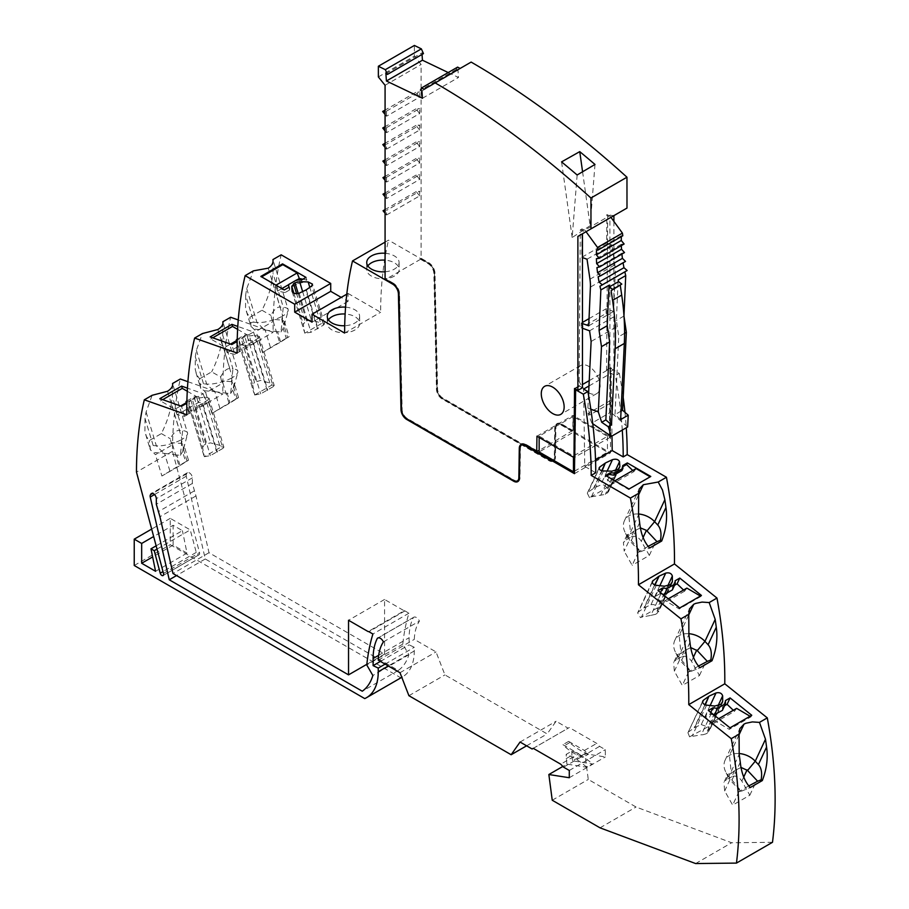 <?xml version="1.0" encoding="UTF-8"?>
<svg xmlns="http://www.w3.org/2000/svg" width="909" height="909" viewBox="0 0 909 909"><rect width="100%" height="100%" fill="white"/><g stroke="black" fill="none" stroke-linecap="round" stroke-linejoin="round"><path stroke-width="0.68" stroke-dasharray="4.54 3.41" d="M577.295 372.951A16.169 9.34 -120 0 0 588.737 392.756A16.169 9.34 -120 0 0 596.815 393.552A16.169 9.34 -120 0 0 600.167 386.155A16.169 9.34 -120 0 0 593.111 369.872A16.169 9.34 -120 0 0 580.646 365.543A16.169 9.34 -120 0 0 577.295 372.951M626.994 208.07L613.905 215.626M613.905 221.444L613.905 369.599L610.553 367.656L610.019 436.774L572.988 415.39L572.75 430.434L561.603 424.003A8.897 5.136 -120 0 0 557.16 423.56A8.897 5.136 -120 0 0 555.319 427.514L554.876 456.897A7.283 4.204 60 0 1 553.365 460.136A7.283 4.204 60 0 1 549.729 459.772L442.74 398.006A7.283 4.204 60 0 1 437.593 389.245L435.002 273.382A8.897 5.136 -120 0 0 428.718 262.678L421.106 258.281L421.106 64.482L414.379 56.119L414.379 45.45M423.469 53.608L421.924 52.87L422.037 54.438M448.205 72.55L458.477 77.47L457.966 70.129L421.935 90.923M457.613 67.118L456.409 69.379L457.966 70.129M424.139 89.23L471.146 62.085M613.905 369.599L609.905 371.906L609.905 217.933L610.928 217.353L609.905 217.933M582.453 387.757L579.101 385.814L580.283 229.886A16.169 9.34 60 0 0 587.191 231.045L614.643 215.206A16.169 9.34 60 0 1 607.723 214.035L606.542 369.974L609.905 371.906M580.283 229.886L581.999 228.898A16.169 9.34 60 0 0 584.862 230.079L609.734 215.717A16.169 9.34 60 0 1 606.871 214.535L607.723 214.035M587.191 231.045L582.453 233.783M588.532 395.131L587.896 408.118L590.1 414.856L612.371 402.005L616.007 327.104L614.439 316.457L606.121 313.435L581.249 327.797L582.453 328.24M582.453 323.536L581.283 323.104L581.249 327.797M581.283 323.104L582.453 322.434M589.032 318.639L606.155 308.753L613.598 311.446L615.279 272.734A40.439 23.35 -120 0 0 614.836 264.837L611.905 244.862L606.655 242.953L606.871 214.535M606.121 313.435L606.155 308.753M574.522 388.461L579.101 385.814M575.09 388.791L582.453 384.53M589.237 380.621L609.973 368.645L609.45 437.104L610.019 436.774M606.542 369.974L610.553 367.656M606.655 242.953L581.783 257.315L581.999 228.898M573.136 416.515L539.151 436.138L573.465 455.943L607.451 436.32L573.136 416.515L573.136 432.354L539.151 451.978M536.958 436.184L572.988 415.39M574.454 473.68L610.473 452.875L610.541 368.974L610.019 437.434L609.45 437.104M610.019 437.434L574.579 457.238M572.75 430.434L539.151 450.489M572.17 431.423L561.035 424.992A8.09 4.67 -120 0 0 556.99 424.594A8.09 4.67 -120 0 0 555.319 428.184L554.876 457.568A8.09 4.67 60 0 1 553.195 461.158A8.09 4.67 60 0 1 549.15 460.761L442.172 398.994A8.09 4.67 60 0 1 436.456 389.268L433.854 273.404A8.09 4.67 -120 0 0 428.139 263.667L420.526 259.281L420.526 258.622L428.139 263.008A8.897 5.136 60 0 1 434.434 273.711L437.024 389.575A7.283 4.204 -120 0 0 442.172 398.335L549.15 460.102A7.283 4.204 -120 0 0 552.797 460.465A7.283 4.204 -120 0 0 554.297 457.227L554.751 427.844A8.897 5.136 60 0 1 556.592 423.889A8.897 5.136 60 0 1 561.035 424.333L572.181 430.764M420.526 258.622L421.106 258.281M385.075 163.859L386.507 165.631L419.674 146.485L419.674 141.611L386.507 160.768L385.075 160.904M386.507 165.631L386.507 160.768M385.075 213.263L386.507 215.024L386.507 210.411L385.075 210.558M386.507 215.024L419.674 195.878L419.674 191.265L386.507 210.411M385.075 114.466L386.507 116.238L419.674 97.093L419.674 91.968L386.507 111.114L385.075 111.25M386.507 116.238L386.507 111.114M385.075 130.93L386.507 132.703L419.674 113.557L419.674 108.512L386.507 127.658L385.075 127.805M386.507 132.703L386.507 127.658M385.075 147.394L386.507 149.167L386.507 144.213L385.075 144.349M386.507 149.167L419.674 130.021L419.674 125.067L386.507 144.213M385.075 196.798L386.507 198.56L419.674 179.414L419.674 174.721L386.507 193.867L385.075 194.003M386.507 198.56L386.507 193.867M385.075 180.334L386.507 182.095L419.674 162.95L419.674 158.166L386.507 177.312L385.075 177.448M386.507 182.095L386.507 177.312M420.526 259.281L385.655 279.415L385.655 278.756L385.075 279.086M385.075 85.287L421.106 64.482M385.075 253.27A16.169 9.34 180 0 1 399.085 262.462A16.169 9.34 180 0 1 394.347 269.121A16.169 9.34 180 0 1 387.439 271.484A16.169 9.34 180 0 1 385.075 271.78M385.075 242.135L388.529 240.135L428.718 263.337A8.09 4.67 60 0 1 434.434 273.075L437.024 388.938A8.09 4.67 -120 0 0 442.74 398.665L549.729 460.431A8.09 4.67 -120 0 0 553.774 460.829A8.09 4.67 -120 0 0 555.444 457.238L555.888 427.855A8.09 4.67 60 0 1 557.569 424.264A8.09 4.67 60 0 1 561.603 424.662L610.473 452.875M517.619 480.747A7.283 4.204 60 0 1 514.267 480.236L407.289 418.47A7.283 4.204 60 0 1 402.142 409.709L399.551 293.857A8.897 5.136 -120 0 0 393.267 283.154L392.688 283.483L393.267 283.813A8.09 4.67 60 0 1 398.983 293.539L401.573 409.402A8.09 4.67 -120 0 0 407.277 419.129M713.917 714.917L709.918 714.224L705.373 716.849L708.35 710.463M709.918 714.224L710.77 712.395M574.465 471.203L607.451 452.171L573.136 432.354M575.147 457.568L575.658 389.12M611.109 368.645L619.324 373.394L615.325 375.701L611.053 373.235L588.975 385.973M610.541 368.974L609.973 368.645M518.016 481.452A8.09 4.67 -120 0 0 518.312 481.304A8.09 4.67 -120 0 0 519.993 477.714L520.437 448.319A8.09 4.67 60 0 1 521.834 444.921M537.299 450.909L526.152 444.478A8.897 5.136 -120 0 0 521.709 444.035A8.897 5.136 -120 0 0 521.425 444.217M393.267 283.154L385.655 278.756M419.674 179.414L416.152 175.062L419.674 174.721M416.152 175.062L385.075 192.992M378.36 76.924L414.379 56.119M367.85 265.928A16.248 9.385 0 0 0 366.668 269.394A16.248 9.385 0 0 0 387.461 278.461A16.248 9.385 0 0 0 399.165 269.394A16.248 9.385 0 0 0 385.075 260.156M419.674 130.021L415.958 125.419L419.674 125.067M385.893 73.663L421.924 52.87M422.458 98.263L458.477 77.47M456.409 69.379L420.39 90.184M607.451 436.32L607.451 452.171M539.151 437.456L539.151 436.138M573.465 455.943L573.465 457.261M582.578 171.778L590.134 225.693L594.986 164.461M577.135 174.994L572.181 237.51L590.134 225.693M572.181 237.51L561.569 161.893M415.958 125.419L385.075 143.247M595.759 472.76L584.76 466.408L583.601 389.075M595.543 460.181L584.76 466.408M610.587 400.437L588.032 413.459L591.827 423.117L610.768 412.175L610.587 400.437L612.371 402.005M611.053 373.235L611.984 436.013M622.279 430.071A404.346 233.443 -120 0 0 615.325 375.701M619.324 373.394A404.346 233.443 60 0 1 623.188 397.46M624.96 412.345A404.346 233.443 60 0 1 626.278 427.764M590.1 414.856L588.032 413.459M650.151 476.816L628.778 489.576L614.37 481.111L612.177 484.133L604.849 477.077L605.599 475.475M587.896 408.118L590.827 409.175M584.862 230.079L586.044 231.715M582.453 257.554L581.783 257.315M627.653 426.969L610.768 412.175M609.734 215.717L610.928 217.353M622.813 235.761L621.415 235.715A121.306 70.038 -120 0 0 621.37 236.59M624.131 243.998L621.301 244.294A121.306 70.038 -120 0 0 621.336 245.612M624.506 252.566L621.836 253.213A121.306 70.038 -120 0 0 621.915 254.054M625.517 261.417L623.017 262.428A121.306 70.038 -120 0 0 623.074 262.815M624.017 316.423L623.972 315.787M659.843 585.691L650.958 604.735L643.89 607.951L638.402 611.984L652.264 582.305M603.474 470.953L591.384 496.848L589.555 497.678L606.689 487.781L607.439 487.588L608.576 490.803L618.87 468.749M621.415 235.715L596.543 250.077M621.301 244.294L596.429 258.656M591.384 496.848L605.349 494.348L608.36 491.928L608.576 490.803M621.836 253.213L596.963 267.576M606.61 476.055L604.849 477.077M623.017 262.428L598.145 276.791M629.039 489.008L628.778 489.576M622.813 466.703L621.983 467.181L621.87 470.601M622.733 465.578L621.983 467.181M620.642 419.572L614.995 414.618L618.768 336.671L616.382 320.423L618.143 279.972M621.052 411.118L614.995 414.618M624.585 333.319L618.768 336.671M623.96 316.048L616.382 320.423M650.503 477.032L650.776 476.464M606.689 487.781C605.36 485.258 603.337 484.349 600.633 485.042L594.1 487.94L588.078 492.292L599.111 468.646M591.827 423.117L592.77 423.753M616.007 327.104L591.123 341.466M589.566 330.819L614.439 316.457M589.555 497.678L587.305 493.223L588.078 492.292M632.766 470.487L633.914 471.589L612.177 484.133M633.914 471.589L636.095 468.567M613.598 311.446L588.725 325.808M611.905 244.862L587.032 259.224M669.035 585.43L655.559 614.314L657.002 613.473L670.478 584.601M638.436 514.005A19.407 14.692 25 0 0 628.835 515.789A19.407 14.692 25 0 0 624.438 520.732A19.407 14.692 25 0 0 624.801 531.742A19.407 14.692 25 0 0 628.301 536.855L638.561 514.88M638.311 495.485L628.835 515.789L630.653 533.833L634.084 530.947L640.493 527.924M655.559 614.314L650.844 615.382L664.456 586.214M647.992 546.468L638.368 552.024L640.652 551.74L628.301 536.855L629.778 540.855L629.267 540.264L624.188 551.161L623.415 542.65L625.585 540.207L628.369 534.253L630.653 533.833M640.652 551.74L649.605 548.013M628.369 534.253L627.074 534.799L627.471 537.503L629.267 540.264M639.845 551.593L629.778 540.855M638.368 552.024L632.164 565.318L624.188 551.161M634.084 530.947L631.301 536.912L625.585 540.207M631.301 536.912C634.868 535.276 638.209 536.73 641.334 541.264L649.321 555.41L632.164 565.318M649.321 555.41L655.525 542.116M656.298 585.294L641.413 617.188L650.844 615.382M650.958 604.735C654.025 604.065 656.082 605.167 657.15 608.019L658.559 611.905L672.058 582.987M671.251 584.033L657.002 613.473M688.761 633.709A19.407 14.692 25 0 0 679.159 635.493A19.407 14.692 25 0 0 674.773 640.425A19.407 14.692 25 0 0 675.126 651.446A19.407 14.692 25 0 0 678.637 656.559L688.886 634.584M688.636 615.177L679.159 635.493L680.977 653.526L677.398 654.491L673.614 662.627L675.785 660.184L678.693 653.946M662.491 594.191L659.923 593.747L660.468 592.566M698.317 666.172L688.692 671.717L690.976 671.433L678.637 656.559L679.591 659.968L677.796 657.207L677.398 654.491M690.976 671.433L699.93 667.717M690.817 647.617L684.409 650.651L680.977 653.526M690.17 671.296L680.114 660.548M688.692 671.717L682.307 685.431L674.364 671.183L673.614 662.627M684.409 650.651L681.5 656.877C685.227 655.344 688.567 656.809 691.51 661.275L699.453 675.523L682.307 685.431M681.5 656.877L675.785 660.184M699.453 675.523L705.85 661.82M657.15 608.019L640.493 617.643L637.629 612.916L638.402 611.984M641.413 617.188L640.493 617.643M700.396 596.043L700.987 596.395L701.43 595.44M700.987 596.395L679.262 608.939L665.138 600.644L662.945 603.667L655.366 596.372L658.048 590.623M679.705 607.985L679.262 608.939M739.074 753.538A19.407 14.692 25 0 0 729.461 755.322A19.407 14.692 25 0 0 725.075 760.265A19.407 14.692 25 0 0 725.427 771.275A19.407 14.692 25 0 0 728.938 776.388L739.187 754.413M738.949 735.006L729.461 755.322L731.291 773.366L727.711 774.332L723.916 782.456L726.086 780.024L728.995 773.775M674.535 585.305L672.501 586.475L672.387 589.896M675.182 580.737L672.501 586.475M748.618 786.001L739.006 791.557L741.278 791.273L728.938 776.388L729.904 779.797L728.109 777.036L727.711 774.332M741.278 791.273L750.232 787.546M683.534 590.021L684.67 591.123L686.863 588.1M741.119 767.457L734.722 770.48L731.291 773.366M740.471 791.125L730.416 780.388M739.006 791.557L732.665 805.124L724.689 790.978L723.916 782.456M734.722 770.48L731.802 776.718C735.529 775.184 738.881 776.627 741.835 781.07L749.823 795.227L732.665 805.124M731.802 776.718L726.086 780.024M749.823 795.227L756.152 781.649M772.491 842.302L731.643 842.757L636.05 807.022L588.271 779.433L584.873 753.72L605.314 756.936L605.314 749.664L599.599 746.357L596.736 743.392L569.284 727.541L568.148 728.2L556.092 721.246L547.173 733.927L444.933 674.898L436.025 651.923L414.299 639.379A59.04 34.087 60 0 1 419.424 621.097A5.261 3.034 -120 0 0 413.754 617.245A5.261 3.034 -120 0 0 413.345 617.586A67.118 38.757 -120 0 0 409.13 637.72L409.13 644.833L414.277 647.288L414.277 650.969A56.608 32.679 60 0 1 402.551 676.875A56.608 32.679 60 0 1 400.767 677.784L170.256 544.707L170.256 518.357L190.254 529.902L196.253 552.399A2.432 1.398 -120 0 0 199.082 554.751A2.432 1.398 -120 0 0 199.241 554.626A2.829 1.636 -120 0 0 199.525 552.615L172.505 451.307A404.346 233.443 60 0 1 180.334 379.008M695.624 863.55L731.643 842.757M600.02 827.826L636.05 807.022M552.24 800.238L588.271 779.433M750.061 716.247L751.027 716.803L729.291 729.348L714.906 720.905L712.713 723.928L734.449 711.383L736.631 708.35M718.667 718.724L714.906 720.905M404.175 610.791A1.613 0.932 -120 0 1 404.925 610.893L408.936 613.211A240.987 139.134 -120 0 0 402.789 644.151L408.88 654.696A68.743 39.689 -120 0 1 398.301 670.422L205.264 558.978L186.265 476.225A3.636 2.102 -120 0 1 186.72 473.748A4.045 2.329 -120 0 1 187.447 472.714A4.045 2.329 -120 0 1 190.572 473.794A4.045 2.329 -120 0 1 192.333 477.873L192.333 483.463L195.98 495.95L209.013 552.717L384.564 654.071L384.564 599.463L404.175 610.791L368.145 631.585M187.902 381.689L222.83 394.006A404.346 233.443 60 0 1 230.636 317.264M238.249 319.945L273.154 332.274A404.346 233.443 60 0 1 281.176 254.827M346.772 294.175L348.056 293.437L348.056 301.345L341.205 297.391M348.056 293.437L380.644 312.253A404.346 233.443 60 0 1 388.529 240.135M569.284 777.729L605.314 756.936M584.873 753.72L572.579 760.822L592.395 763.935L586.68 767.23L566.864 764.117L562.864 766.423M586.68 767.23A60.653 35.019 -120 0 0 566.148 754.39L571.863 751.084A60.653 35.019 60 0 1 592.395 763.935M566.864 764.117L566.148 754.39M566.148 758.651L571.863 755.345L572.579 760.822M571.863 755.345L571.863 751.084M668.274 598.826L665.138 600.644M684.67 591.123L662.945 603.667M569.284 770.457L605.314 749.664M563.569 767.162L581.578 756.754L582.76 757.436M588.487 754.186A60.653 35.019 60 0 1 569.67 742.63L568.659 741.369L584.442 750.482L587.305 753.459L599.599 746.357M587.305 753.459L588.487 754.14L582.76 757.458A60.653 35.019 -120 0 1 563.955 745.937L562.932 744.676L578.726 753.788L560.705 764.185M584.442 750.482L596.736 743.392M533.265 748.334L569.284 727.541M568.659 741.369L562.932 744.676M581.578 756.754L578.726 753.788M659.923 593.747L655.366 596.372M569.67 742.63L563.955 745.937M532.117 749.005L568.148 728.2M520.062 742.039L556.092 721.246M526.595 745.812L547.173 733.927M408.914 695.703L444.933 674.898M712.713 723.928L705.373 716.849M730.007 727.825L729.291 729.348M399.994 672.717L436.025 651.923M751.027 716.803L751.743 715.281M378.269 660.173L414.299 639.379M733.302 710.281L734.449 711.383M383.405 641.89L419.424 621.097M724.541 705.782L722.507 706.963L722.394 710.384M725.484 700.566L722.507 706.963M377.315 638.379L413.345 617.586M380.416 661.411L409.13 644.833M385.109 664.127L414.277 647.288M364.736 698.589L400.767 677.784M134.237 565.5L170.256 544.707M408.936 613.211L372.906 634.016M170.256 518.357L151.678 529.083M348.056 301.345L312.026 322.15M156.143 545.832L182.425 530.663L173.119 525.288L153.655 536.526M157.007 549.104L190.254 529.902M186.72 473.748L152.689 493.394M155.564 571.284L187.015 553.126L182.425 530.663M402.789 644.151L366.77 664.956M408.88 654.696L372.849 675.501M187.015 553.126L173.119 545.105L152.632 556.933M173.119 545.105L173.119 525.288M398.301 670.422L362.271 691.215M205.264 558.978L176.528 575.567M172.505 451.307L136.475 472.101M192.333 483.463L156.314 504.268M172.585 444.728L179.073 466.101L188.493 460.215L185.652 461.795L182.595 451.716L183.868 444.944L181.686 443.478L171.119 442.603L172.585 444.728L155.439 454.636L150.246 449.523C149.428 446.671 150.405 445.342 153.189 445.535L145.02 418.572A404.346 233.443 60 0 1 146.099 411.993L152.121 395.301M145.02 418.572L144.917 431.105L146.406 436.468L149.269 440.581L161.359 433.604C166.813 422.685 170.131 412.606 171.324 403.38L179.493 430.355C176.426 430.196 173.358 432.979 170.313 438.717L171.119 442.603M167.551 391.256L182.13 439.32A19.407 5.931 -16.9 0 0 187.504 434.07A19.407 5.931 -16.9 0 0 187.504 432.923L172.528 383.518L172.403 396.813A404.346 233.443 -120 0 0 171.324 403.38M194.072 491.03L158.041 511.835M187.504 432.923A19.407 5.931 -16.9 0 0 182.652 430.627L179.493 430.355M186.902 400.937L194.06 396.903L198.639 396.404L203.241 393.745L187.447 388.166M190.845 400.13L188.947 402.471L202.593 447.455L204.389 444.808L190.845 400.13L192.276 399.301L205.832 443.978L210.502 442.888L219.66 445.296L221.466 446.785L204.309 456.693L202.593 447.455M204.309 456.693L210.354 455.648L222.91 448.398L208.15 399.733L209.036 398.187L205.014 396.994L192.276 399.301M208.15 399.733L202.718 403.403L217.433 451.898M216.887 452.216L202.173 403.721L202.718 403.403M202.173 403.721L195.605 406.982L210.354 455.648M203.821 455.364L189.004 406.516L195.605 406.982M188.97 406.266L188.947 402.471M186.811 414.811L222.83 394.006M195.98 495.95L159.95 516.744M153.189 445.535L156.348 445.808A19.407 5.931 -16.9 0 0 182.13 439.32L180.312 455.261L176.869 455.011L179.937 465.101L161.916 475.998L155.439 454.636M150.462 450.171L149.269 440.581M161.359 433.604L170.313 438.717M182.595 451.716L180.312 455.261M169.903 471.067L164.54 453.386L153.962 452.5M164.54 453.386L176.869 455.011M179.073 466.101L161.916 475.998M185.652 461.795L179.937 465.101M222.898 382.984L229.113 403.494L238.544 397.608L235.692 399.187L232.897 389.961L234.17 383.189L232 381.735L221.421 380.848L222.898 382.984L205.741 392.893L204.264 390.756L200.775 388.427L199.571 378.837L196.719 374.724L195.219 369.372L195.321 356.828A404.346 233.443 60 0 1 196.401 350.249L202.423 333.558M199.571 378.837L211.661 371.849L220.614 376.962C223.671 371.236 226.727 368.452 229.807 368.599L232.965 368.884L222.705 335.057A404.346 233.443 -120 0 0 221.626 341.636C220.433 350.863 217.115 360.93 211.661 371.849M222.705 335.057L222.83 321.775L237.806 371.167A19.407 5.931 -16.9 0 0 232.965 368.884L231.477 381.735M419.674 113.557L415.89 108.875L419.674 108.512M217.853 329.512L232.431 377.576A19.407 5.931 -16.9 0 0 237.806 372.326A19.407 5.931 -16.9 0 0 237.806 371.167M254.713 394.972L260.667 393.892L273.211 386.655L258.451 337.989L259.338 336.432L255.315 335.251L247.157 336.16L242.578 337.557L239.26 340.727L252.679 384.984L254.463 382.314L241.146 338.387M258.451 337.989L253.02 341.659L267.735 390.154M267.189 390.472L252.486 341.966L253.02 341.659M252.486 341.966L245.907 345.238L260.667 393.892M239.306 344.772L253.941 393.018L239.306 344.772L245.907 345.238M239.272 344.522L239.26 340.727M237.613 329.365L246.816 334.682L248.975 340.239L256.508 341.761L251.907 344.409L248.952 334.648L253.543 332.001L237.783 326.433M248.952 334.648L244.362 335.16L237.226 339.171M237.135 353.067L273.154 332.274M415.89 108.875L385.075 126.669M200.775 388.427L200.548 387.768C199.73 384.916 200.719 383.598 203.502 383.791L206.661 384.064A19.407 5.931 -16.9 0 0 232.431 377.576L230.613 393.506L227.182 393.267L229.977 402.494L211.956 413.39L205.741 392.893M221.421 380.848L220.614 376.962M232.897 389.961L230.613 393.506M219.944 408.459L214.842 391.643L204.264 390.756M214.842 391.643L227.182 393.267M229.113 403.494L211.956 413.39M235.692 399.187L229.977 402.494M419.674 195.878L416.22 191.606L419.674 191.265M273.223 321.4L279.654 342.602L287.63 337.659L286.233 338.296L283.222 328.376L284.494 321.604L282.324 320.15L271.746 319.264L273.223 321.4L256.065 331.308L250.884 326.183C250.055 323.331 251.043 322.002 253.827 322.206L245.646 295.232A404.346 233.443 60 0 1 246.725 288.664L253.384 270.859M245.646 295.232L245.544 307.776L247.043 313.139L249.895 317.252L261.985 310.264C267.439 299.345 270.768 289.278 271.95 280.052L280.131 307.015C277.052 306.867 273.995 309.651 270.95 315.378L271.746 319.264M268.257 268.166L282.756 315.991A19.407 5.931 -16.9 0 0 288.13 310.73A19.407 5.931 -16.9 0 0 288.142 309.583L272.927 259.576L273.03 273.473A404.346 233.443 -120 0 0 271.95 280.052M416.22 191.606L385.075 209.581M288.142 309.583A19.407 5.931 -16.9 0 0 283.29 307.287L280.131 307.015M419.674 162.95L416.083 158.507L419.674 158.166M416.083 158.507L385.075 176.414M253.827 322.206L256.986 322.479A19.407 5.931 -16.9 0 0 282.756 315.991L280.938 331.921L277.506 331.683L280.517 341.602L262.496 352.51L256.065 331.308M251.1 326.831L249.895 317.252M261.985 310.264L270.95 315.378M283.222 328.376L280.938 331.921M270.484 347.568L265.167 330.058L254.588 329.172M265.167 330.058L277.506 331.683M279.654 342.602L262.496 352.51M286.233 338.296L280.517 341.602M282.324 320.15L287.63 337.659L289.085 336.716L284.494 321.604M384.564 599.463L348.533 620.268M384.564 654.071L366.838 664.309M345.568 307.151A16.169 9.34 180 0 1 359.634 316.355A16.169 9.34 180 0 1 347.999 325.377A16.169 9.34 180 0 1 344.704 325.729M344.625 333.058L380.644 312.253M419.674 146.485L416.027 141.963L419.674 141.611M328.399 319.82A16.248 9.385 0 0 0 327.217 323.274A16.248 9.385 0 0 0 348.011 332.342A16.248 9.385 0 0 0 354.953 329.967A16.248 9.385 0 0 0 359.714 323.274A16.248 9.385 0 0 0 345.125 314.003M298.243 293.539L306.538 320.888L305.094 321.729L296.607 293.721M306.538 320.888L311.23 319.888L320.582 322.9L309.787 287.324M321.422 323.57L304.799 333.171L304.526 332.16L304.799 333.171L310.992 332.308L323.536 325.058L324.524 323.831L320.582 322.9M292.289 291.834L304.526 332.16L303.322 324.456L305.094 321.729M288.812 287.324L289.607 289.937L289.71 288.176L297.72 283.551L296.618 279.949M289.71 288.176L288.619 284.574M416.027 141.963L385.075 159.836M289.607 289.937L285.062 292.562L284.267 289.948M285.062 292.562L277.586 291.05L275.427 285.494L260.826 276.416M261.622 276.881L261.053 277.2M302.845 279.222L306.788 280.017L302.186 282.676L301.402 280.063M305.992 277.404L306.788 280.017M297.72 283.551L302.186 282.676M277.586 291.05L281.881 288.573M288.619 284.687L296.811 279.949M273.211 386.655L274.2 385.416L271.984 385.007L269.791 382.984L260.576 380.416L254.463 382.314M252.679 384.984L254.747 394.961A14.396 8.317 -120 0 0 254.497 394.54M254.69 394.995L271.984 385.007M236.363 341.92L239.328 351.681L239.431 349.92L247.43 345.295L244.362 335.16M239.431 349.92L236.351 339.784M419.674 97.093L415.833 92.332L419.674 91.968M415.833 92.332L385.075 110.091M239.328 351.681L234.772 354.305L231.818 344.545M234.772 354.305L227.25 352.783L225.091 347.227L210.786 338.966L210.161 336.898M212.763 337.818L210.786 338.966M253.543 332.001L256.508 341.761M247.43 345.295L251.907 344.409M227.25 352.783L248.975 340.239M246.816 334.682L236.363 340.716M230.522 344.091L225.091 347.227M205.832 443.978L204.389 444.808M222.91 448.398L223.887 447.16L221.466 446.785M187.277 391.245L196.708 396.699L198.855 402.255L177.13 414.799L184.55 416.299L189.095 413.675L189.197 411.913L197.208 407.289L194.06 396.903M189.197 411.913L186.05 401.528M197.208 407.289L201.673 406.403L206.275 403.755L198.855 402.255M189.095 413.675L186.061 403.664M184.55 416.299L181.516 406.289M177.13 414.799L174.971 409.243L160.541 400.903L159.859 398.642M196.708 396.699L186.061 402.835M180.63 405.982L174.971 409.243M162.711 399.653L160.541 400.903M203.241 393.745L206.275 403.755M198.639 396.404L201.673 406.403M209.013 552.717L172.994 573.522M719.337 705.259L705.998 733.847L702.907 734.745L701.35 734.79L714.758 706.043M718.008 705.816L708.316 726.586L689.579 736.847L701.35 734.79M689.579 736.847L687.943 732.745L702.566 702.134M710.156 705.52L701.259 724.575L694.737 727.473L688.715 731.813M701.259 724.575L707.077 726.745M708.316 726.586L709.031 731.393L707.441 733.018L720.78 704.43M705.998 733.847L707.441 733.018M561.603 424.003L561.035 424.333M554.751 427.844L555.319 427.514M554.876 456.897L554.297 457.227M549.15 460.102L549.729 459.772M442.74 398.006L442.172 398.335M437.024 389.575L437.593 389.245M435.002 273.382L434.434 273.711M428.139 263.008L428.718 262.678M428.718 263.337L428.139 263.667M442.172 398.994L442.74 398.665M549.729 460.431L549.15 460.761M554.876 457.568L555.444 457.238M555.888 427.855L555.319 428.184M561.035 424.992L561.603 424.662M519.414 478.043L519.993 477.714M520.437 448.319L519.868 448.648M526.152 444.478L525.584 444.808M513.699 480.566L514.267 480.236M407.289 418.47L406.721 418.799M401.573 410.05L402.142 409.709M399.551 293.857L398.983 294.186M433.854 273.404L434.434 273.075M437.024 388.938L436.456 389.268M654.662 584.862L643.89 607.951M644.424 607.644L654.991 584.998M615.313 470.714L607.439 487.588M600.667 495.371L611.962 471.157M616.654 470.123L605.349 494.348M606.792 493.519L618.097 469.294M607.167 471.044L600.633 485.042M601.747 470.703L593.554 488.258M594.1 487.94L602.11 470.794M615.279 272.734L590.407 287.096M589.964 279.199L614.836 264.837M639.641 522.709L631.46 540.23M643.106 537.469L641.334 541.264M689.965 642.402L681.795 659.934M667.706 585.987L657.468 607.928M679.591 659.968L674.364 671.183M693.431 657.162L691.51 661.275M740.267 762.242L732.097 779.763M729.904 779.797L724.689 790.978M743.744 777.002L741.835 781.07M378.689 655.287L409.13 637.72M414.277 650.969L388.291 665.967M404.925 610.893L368.895 631.698M186.265 476.225L154.507 494.553M196.253 552.399L163.006 571.591M163.222 575.431L199.241 554.626M163.495 573.42L199.525 552.615M192.333 477.873L156.314 498.666M181.175 443.478L182.652 430.627L172.403 396.813M146.099 411.993L156.348 445.808L164.018 453.375M187.049 461.158L181.686 443.478M196.401 350.249L206.661 384.064L214.331 391.631M203.502 383.791L195.321 356.828M221.626 341.636L229.807 368.599M237.101 398.551L232 381.735M281.813 320.138L283.29 307.287L273.03 273.473M246.725 288.664L256.986 322.479L264.655 330.047M302.64 291.584L311.23 319.888M323.536 325.058L311.685 285.983M306.299 289.801L318.059 328.569M317.514 328.888L305.765 290.119M299.141 293.221L310.992 332.308M293.823 293.13L303.322 324.456M269.791 382.984L255.315 335.251M247.157 336.16L260.576 380.416M242.578 337.557L255.906 381.485M196.855 397.903L210.502 442.888M219.66 445.296L205.014 396.994M706.6 705.123L692.26 735.847M704.964 704.702L694.192 727.791M694.737 727.473L705.304 704.827M709.259 730.234L721.553 703.873M557.16 423.56L556.592 423.889M552.797 460.465L553.365 460.136M553.195 461.158L553.774 460.829M557.569 424.264L556.99 424.594M517.744 481.634L518.312 481.304M521.709 444.035L521.141 444.365M399.085 262.462L399.165 269.394M596.815 393.552L560.796 414.356M619.654 467.726L608.371 491.928M599.213 467.703L587.305 493.223M624.438 520.732L639.209 489.087M627.471 537.503L624.801 531.742M627.074 534.799L623.415 542.65M674.773 640.425L689.476 608.916M677.807 657.196L675.126 651.446M725.075 760.265L739.778 728.745M728.109 777.036L725.427 771.275M652.412 581.237L637.629 612.927M413.754 617.245L377.735 638.05M402.551 676.875L401.778 677.319M199.082 554.751L163.063 575.556M145.679 434.445L150.246 449.523M187.447 472.714L151.428 493.519M183.641 448.682L187.504 434.07M188.493 460.215L183.868 444.944M195.98 372.69L200.548 387.768M233.943 386.939L237.806 372.326M238.544 397.608L234.17 383.189M246.305 311.105L250.884 326.183M284.267 325.354L288.13 310.73M327.285 316.355L327.217 323.274M324.524 323.843L312.48 284.131M292.164 291.505L304.754 333.035M259.338 336.432L274.2 385.427M209.036 398.187L223.887 447.171M189.004 406.516L203.832 455.432M702.725 701.066L687.931 732.756M722.36 702.816L709.031 731.393M359.634 316.355L359.714 323.274M580.646 365.543L544.616 386.336M366.736 262.462L366.668 269.394"/><path stroke-width="1.36" d="M614.643 215.206A16.169 9.34 60 0 1 614.632 215.206L610.928 217.353L613.905 215.626L613.905 221.444M387.45 74.413L385.325 69.675A2830.387 1634.132 -120 0 0 378.36 66.243L414.379 45.45A2830.387 1634.132 60 0 1 421.356 48.87L423.469 53.608L387.45 74.413L385.893 73.663L386.416 81.003L422.446 60.21L448.205 72.55M422.037 54.438L422.446 60.21M460.159 68.436A2830.387 1634.132 -120 0 0 457.613 67.118L421.583 87.923A2830.387 1634.132 60 0 1 424.139 89.23L471.146 62.085A808.68 466.896 60 0 1 626.96 177.21L626.994 208.07L577.885 236.42L577.885 390.404L574.522 388.461L573.999 457.568L575.09 388.791L575.658 389.12L574.454 473.68L525.584 445.467A8.09 4.67 -120 0 0 521.539 445.058A8.09 4.67 -120 0 0 519.868 448.648L519.414 478.043A8.09 4.67 60 0 1 517.744 481.634A8.09 4.67 60 0 1 513.699 481.225L406.721 419.458A8.09 4.67 60 0 1 401.005 409.732L398.403 293.868A8.09 4.67 -120 0 0 392.688 284.142L352.51 260.94L385.075 242.135M577.885 390.404L582.453 387.757L582.453 233.783L577.885 236.42M582.453 322.434L589.032 318.639M582.453 384.53L589.237 380.621M539.151 450.489L536.73 451.239L536.958 436.184L573.999 457.568M385.655 279.415L392.699 283.483L385.075 279.086L385.075 85.287L378.36 76.924L378.36 66.243M385.075 271.78A16.169 9.34 180 0 1 366.736 262.462A16.169 9.34 180 0 1 378.383 253.554A16.169 9.34 180 0 1 385.075 253.27M712.906 707.827L708.35 710.463L730.007 727.825L751.743 715.281L730.086 697.919L725.484 700.566L725.496 703.736L717.485 708.35L712.906 707.827L710.77 712.395M573.465 457.261L573.465 471.794L574.465 471.203M573.465 471.794L539.151 451.978L539.151 437.456M521.834 444.921A8.09 4.67 60 0 1 522.107 444.728A8.09 4.67 60 0 1 526.152 445.137L537.287 451.557M575.09 389.45L583.305 394.188A404.346 233.443 60 0 1 591.18 475.407L630.426 498.064L638.663 493.303L639.209 489.087L643.333 484.713L638.311 495.485M588.975 385.973L583.601 389.075L587.873 391.552L583.305 394.188M348.533 620.268L348.533 674.864L172.994 573.522L159.95 516.744L156.314 504.268L156.314 498.666A4.045 2.329 -120 0 0 154.541 494.598A4.045 2.329 -120 0 0 151.428 493.519A4.045 2.329 -120 0 0 150.689 494.553A3.636 2.102 -120 0 0 150.235 497.018L169.244 579.772L362.271 691.215A68.743 39.689 -120 0 0 372.849 675.501L366.77 664.956A240.987 139.134 -120 0 1 372.906 634.016L368.895 631.698A1.613 0.932 -120 0 0 368.145 631.585L348.533 620.268M152.632 556.933L141.668 563.262L141.668 543.446L134.237 539.162L134.237 565.5L364.736 698.589A56.608 32.679 -120 0 0 366.532 697.68A56.608 32.679 -120 0 0 378.246 671.762L378.246 668.092L373.11 665.638L380.416 661.411M562.864 766.423L548.854 774.525L569.284 777.729L569.284 770.457L563.569 767.162L560.705 764.185L533.265 748.334L532.117 749.005L520.062 742.039L511.153 754.731L408.914 695.703L399.994 672.717L378.269 660.173A59.04 34.087 60 0 1 383.405 641.89A5.261 3.034 -120 0 0 377.735 638.05A5.261 3.034 -120 0 0 377.315 638.379A67.118 38.757 -120 0 0 373.11 658.514L373.11 665.638M548.854 774.525L552.24 800.238L600.02 827.826L695.624 863.55L736.46 863.096A404.346 233.443 -120 0 0 731.256 738.676L688.761 704.611A404.346 233.443 -120 0 0 680.955 618.847L638.436 584.76A404.346 233.443 -120 0 0 630.426 498.064M352.51 260.94A404.346 233.443 -120 0 0 344.625 333.058L312.026 314.241L346.772 294.175M163.006 571.591L160.234 573.204A2.432 1.398 -120 0 0 163.063 575.556A2.432 1.398 -120 0 0 163.222 575.431A2.829 1.636 -120 0 0 163.495 573.42L136.475 472.101A404.346 233.443 -120 0 1 144.315 399.812L186.811 414.811A404.346 233.443 -120 0 1 194.617 338.068L237.135 353.067A404.346 233.443 -120 0 1 245.146 275.62L294.698 304.231L294.698 312.139L312.026 322.15L312.026 314.241M160.234 573.204L154.235 550.706L157.007 549.104M141.668 563.262L155.564 571.284L150.974 548.82L154.235 550.706M406.721 419.458L407.289 419.129A8.09 4.67 -120 0 0 407.289 419.129L514.267 480.895A8.09 4.67 -120 0 0 518.016 481.452M521.425 444.217A8.897 5.136 -120 0 0 519.868 447.978L519.414 477.373A7.283 4.204 60 0 1 517.914 480.6A7.283 4.204 60 0 1 517.619 480.747M564.148 406.948A16.169 9.34 60 0 1 560.796 414.356A16.169 9.34 60 0 1 555.081 414.64A16.169 9.34 60 0 1 541.275 393.745A16.169 9.34 60 0 1 544.616 386.336A16.169 9.34 60 0 1 557.081 390.677A16.169 9.34 60 0 1 564.148 406.948M435.127 82.889A808.68 466.896 -120 0 1 590.941 198.014L590.975 228.863M386.416 81.003L422.458 98.263L421.935 90.923L420.39 90.184L421.583 87.923M392.688 283.483A8.897 5.136 60 0 1 398.983 294.186L401.573 410.05A7.283 4.204 -120 0 0 406.721 418.799L513.699 480.566A7.283 4.204 -120 0 0 517.335 480.929A7.283 4.204 -120 0 0 518.846 477.702L519.289 448.307A8.897 5.136 60 0 1 521.141 444.365A8.897 5.136 60 0 1 525.584 444.808L536.73 451.239M385.075 194.003L382.984 194.208L385.075 196.798M385.075 192.992L382.984 194.208M385.075 260.156A16.248 9.385 0 0 0 378.36 260.451A16.248 9.385 0 0 0 367.85 265.928M385.325 69.675L421.356 48.87M594.986 164.461A808.68 466.896 -120 0 0 579.749 151.633L561.569 161.893A808.68 466.896 60 0 1 577.135 174.994L594.986 164.461M590.941 198.014L626.96 177.21M579.749 151.633L582.578 171.778M385.075 143.247L382.791 144.576L385.075 147.394M591.18 475.407L595.759 472.76A404.346 233.443 60 0 0 587.873 391.552M599.111 468.646L599.929 466.885L599.213 467.703C598.883 469.51 600.292 470.601 603.474 470.953L611.962 471.157L618.097 469.294L619.87 466.59L619.518 461.681C618.404 459.386 616.052 458.704 612.484 459.647L607.167 471.044M599.929 466.885L605.314 463.067L601.747 470.703M602.11 470.794L605.314 463.067M605.86 462.749L612.484 459.647M627.324 462.931L622.733 465.578L622.926 468.34L614.927 472.964L610.144 472.85L605.599 475.475L629.039 489.008L650.776 476.464L627.324 462.931L626.585 464.533L622.813 466.703M611.984 436.013L612.2 450.569L623.21 456.92L627.21 454.602L666.445 477.259L658.207 482.02L643.333 484.713M612.2 450.569L595.543 460.181M623.21 456.92A404.346 233.443 -120 0 0 622.279 430.071M623.188 397.46A404.346 233.443 60 0 1 624.96 412.345M626.278 427.764A404.346 233.443 60 0 1 627.21 454.602M614.87 480.827L636.095 468.567L650.151 476.816M582.453 328.24L589.566 330.819L591.123 341.466L588.532 395.131M590.827 409.175L598.315 411.902L601.474 346.659L599.088 330.41L600.849 289.96A121.306 70.038 60 0 1 599.963 286.221L602.269 284.847L599.088 282.063A121.306 70.038 60 0 1 598.145 276.791L600.633 275.768L597.543 272.723A121.306 70.038 60 0 1 596.963 267.576L599.633 266.916L596.645 263.621A121.306 70.038 60 0 1 596.429 258.656L599.258 258.361L596.395 254.85A121.306 70.038 60 0 1 596.543 250.077L597.929 250.123L597.543 247.475L586.044 231.715M582.453 323.536L588.725 325.808L590.407 287.096A40.439 23.35 60 0 0 589.964 279.199L587.032 259.224L582.453 257.554M610.928 217.353L622.415 233.113L622.813 235.761L597.929 250.123M621.37 236.59A121.306 70.038 -120 0 0 621.267 240.487L624.131 243.998L599.258 258.361M621.336 245.612A121.306 70.038 -120 0 0 621.517 249.259L624.506 252.566L599.633 266.916M621.915 254.054A121.306 70.038 -120 0 0 622.415 258.361L625.517 261.417L600.633 275.768M623.074 262.815A121.306 70.038 -120 0 0 623.96 267.7L627.142 270.496L624.835 271.871A121.306 70.038 -120 0 0 625.722 275.597L618.143 279.972A121.306 70.038 -120 0 0 618.563 281.608L621.801 284.097L612.655 289.38L609.416 286.88L618.563 281.608M623.972 315.787L625.722 275.597M624.017 316.423L626.346 332.296L622.574 410.243L628.221 415.197L627.653 426.969L611.393 436.354L608.246 426.719L611.496 424.844L615.177 348.738A242.601 140.066 -120 0 0 612.564 300.368L611.132 290.63L612.655 289.38M622.415 233.113L597.543 247.475M654.991 584.998L659.139 576.124L654.662 584.862M596.395 254.85L621.267 240.487M622.926 468.34L621.87 470.601L613.87 475.225L609.405 474.441L610.144 472.85M613.87 475.225L614.927 472.964M596.645 263.621L621.517 249.259M597.543 272.723L622.415 258.361M609.405 474.441L606.61 476.055M599.088 282.063L623.96 267.7M627.142 270.496L602.269 284.847M624.835 271.871L599.963 286.221M600.849 289.96L608.996 285.256L607.235 325.706L609.621 341.954L605.849 419.901L611.496 424.844M609.416 286.88A121.306 70.038 60 0 1 608.996 285.256M621.801 284.097L611.132 290.63M659.139 576.124L665.718 573.113L659.843 585.691M615.177 348.738L624.324 343.454A242.601 140.066 60 0 0 621.711 295.084L620.279 285.346M628.221 415.197L620.642 419.572L624.324 343.454M622.574 410.243L621.052 411.118M626.346 332.296L624.585 333.319M592.77 423.753L611.393 436.354M608.246 426.719L601.701 422.287L598.315 411.902M601.474 346.659L609.621 341.954M601.701 422.287L605.849 419.901M599.088 330.41L607.235 325.706M626.585 464.533L632.766 470.487M665.718 573.113C669.217 572.34 671.421 573.306 672.353 576.022L672.365 581.646L670.478 584.601L664.456 586.214L656.298 585.294C653.276 584.623 651.98 583.271 652.412 581.237L658.593 576.431M638.663 493.303L638.561 514.88A404.346 233.443 60 0 1 639.641 522.709C640.834 533.753 644.151 542.196 649.605 548.013L661.695 541.037C666.104 529.515 667.524 518.335 665.945 507.517A404.346 233.443 -120 0 0 664.865 499.7L662.513 490.121L658.207 482.02M640.493 527.924L646.424 530.356L657.002 541.684L660.491 540.287C661.672 533.469 660.763 528.39 657.764 525.038L654.605 521.675A19.407 14.692 25 0 0 638.436 514.005M666.445 477.259A404.346 233.443 60 0 1 674.455 563.955L716.974 598.054L709.168 602.565L702.043 602.088L695.59 603.428L693.737 604.258L689.476 608.916L688.761 614.336L688.886 634.584A404.346 233.443 60 0 1 689.965 642.402C691.158 653.457 694.476 661.888 699.93 667.717L712.02 660.729C716.44 649.208 717.849 638.038 716.269 627.221A404.346 233.443 -120 0 0 715.19 619.393L704.941 641.368A19.407 14.692 25 0 0 688.761 633.709M638.436 584.76L674.455 563.955M661.695 541.037L660.491 540.287M647.992 546.468L657.002 541.684M667.183 588.521L662.593 587.998L658.048 590.623L679.705 607.985L701.43 595.44L679.773 578.079L675.182 580.737L675.194 583.896L667.183 588.521L664.388 594.52L662.491 594.191M680.955 618.847L688.761 614.336M709.168 602.565L715.19 619.393M693.737 604.258L688.636 615.177M716.974 598.054A404.346 233.443 60 0 1 724.78 683.807L767.287 717.883L759.469 722.394L752.357 721.916L745.891 723.257L744.039 724.087L739.778 728.745L739.074 734.177L739.187 754.413A404.346 233.443 60 0 1 740.267 762.242C741.46 773.286 744.778 781.729 750.232 787.546L762.321 780.57C766.741 769.048 768.15 757.867 766.571 747.05A404.346 233.443 -120 0 0 765.492 739.233L755.243 761.208A19.407 14.692 25 0 0 739.074 753.538M688.761 704.611L724.78 683.807M660.468 592.566L662.593 587.998M697.26 650.651L707.327 661.388L710.815 659.979C711.997 653.173 711.088 648.094 708.1 644.742L704.941 641.368L697.26 650.651L690.817 647.617M712.02 660.729L710.815 659.979M698.317 666.172L707.327 661.388M702.566 702.134L703.464 700.191L702.725 701.066C702.282 703.111 703.577 704.464 706.6 705.123L714.758 706.043L720.78 704.43L722.666 701.487L722.655 695.851C721.735 693.135 719.519 692.169 716.019 692.953L710.156 705.52M703.464 700.191L708.895 696.271L704.964 704.702M705.304 704.827L708.895 696.271M709.44 695.953L716.019 692.953M731.256 738.676L739.074 734.177M759.469 722.394L765.492 739.233M744.039 724.087L738.949 735.006M767.287 717.883A404.346 233.443 60 0 1 772.491 842.302L736.46 863.096M679.773 578.079L677.091 583.828L674.535 585.305M668.274 598.826L686.863 588.1L700.396 596.043M677.091 583.828L683.534 590.021M747.573 770.48L757.629 781.217L761.128 779.82C762.299 773.002 761.39 767.923 758.401 764.571L755.243 761.208L747.573 770.48L741.119 767.457M762.321 780.57L761.128 779.82M748.618 786.001L757.629 781.217M664.388 594.52L672.387 589.896L675.194 583.896M718.667 718.724L736.631 708.35L750.061 716.247M144.315 399.812L152.121 395.301L167.551 391.256C171.449 388.768 173.108 386.189 172.528 383.518L180.334 379.008L187.902 381.689M194.617 338.068L202.423 333.558L217.853 329.512C221.751 327.024 223.409 324.445 222.83 321.775L230.636 317.264L238.249 319.945M245.146 275.62L253.384 270.859L268.257 268.166C271.905 265.769 273.461 262.906 272.927 259.576L281.176 254.827L330.717 283.426L330.717 291.334L294.698 312.139M341.205 297.391L330.717 291.334M725.496 703.736L722.394 710.384L713.917 714.917M714.383 714.997L717.485 708.35M511.153 754.731L526.595 745.812M730.086 697.919L727.098 704.305L733.302 710.281M727.098 704.305L724.541 705.782M377.315 638.379L378.235 637.857M378.246 668.092L385.109 664.127M151.678 529.083L134.237 539.162M150.974 548.82L156.143 545.832M141.668 543.446L153.655 536.526M152.689 493.394L150.689 494.553M176.528 575.567L169.244 579.772M186.902 400.937L186.05 401.528L186.061 403.664L181.516 406.289L159.859 398.642L181.584 386.098L187.447 388.166M385.075 177.448L382.916 177.664L385.075 180.334M237.226 339.171L236.351 339.784L236.363 341.92L231.818 344.545L210.161 336.898L231.886 324.354L237.783 326.433M385.075 127.805L382.723 128.021L385.075 130.93M385.075 126.669L382.723 128.021M385.075 210.558L383.053 210.752L385.075 213.263M385.075 209.581L383.053 210.752M292.289 291.834L292.164 291.505C293.562 293.584 295.879 294.152 299.141 293.221L306.299 289.801L311.685 285.983L312.48 284.131L308.151 281.915L299.652 281.71L294.959 282.744L291.744 286.278L293.823 293.13M292.096 291.187L291.744 286.278M288.812 287.324L284.267 289.948L260.826 276.416L282.551 263.871L305.992 277.404L301.402 280.063L296.618 279.949L288.619 284.574L288.812 287.324M294.698 304.231L330.717 283.426M385.075 176.414L382.916 177.664M366.838 664.309L348.533 674.864M344.704 325.729A16.169 9.34 180 0 1 327.285 316.355A16.169 9.34 180 0 1 332.024 309.81A16.169 9.34 180 0 1 338.932 307.447A16.169 9.34 180 0 1 345.568 307.151M345.125 314.003A16.248 9.385 0 0 0 338.909 314.332A16.248 9.385 0 0 0 328.399 319.82M385.075 144.349L382.791 144.576M385.075 160.904L382.859 161.12L385.075 163.859M385.075 159.836L382.859 161.12M282.551 263.871L282.79 264.655L261.622 276.881M282.79 264.655L297.152 272.95L299.311 278.506L302.845 279.222M281.881 288.573L288.619 284.687M296.811 279.949L299.311 278.506M297.152 272.95L275.984 285.176M385.075 111.25L382.666 111.477L385.075 114.466M385.075 110.091L382.666 111.477M231.886 324.354L232.511 326.422L212.763 337.818M232.511 326.422L237.613 329.365M236.363 340.716L230.522 344.091M186.061 402.835L180.63 405.982M162.711 399.653L182.266 388.359L187.277 391.245M182.266 388.359L181.584 386.098M525.584 445.467L526.152 445.137M514.267 480.895L513.699 481.225M519.289 448.307L519.868 447.978M519.414 477.373L518.846 477.702M618.87 468.749L619.87 466.59M619.518 461.681L615.313 470.714M621.711 295.084L612.564 300.368M664.865 499.7L654.605 521.675L646.935 530.947M657.764 525.038L665.945 507.517M646.424 530.356L643.106 537.469M652.264 582.305L653.162 580.362M671.251 584.033L672.365 581.646M672.353 576.022L667.706 585.987M708.1 644.742L716.269 627.221M696.749 650.06L693.431 657.162M758.401 764.571L766.571 747.05M747.05 769.889L743.744 777.002M373.11 658.514L378.689 655.287M388.291 665.967L378.246 671.762M154.507 494.553L150.235 497.018M294.959 282.744L298.243 293.539M296.607 293.721L293.527 283.574M299.652 281.71L302.64 291.584M309.787 287.324L308.151 281.915M722.655 695.851L718.008 705.816M721.553 703.873L722.666 701.487M522.107 444.728L521.539 445.058M517.335 480.929L517.914 480.6M401.778 677.319L366.532 697.68"/></g></svg>
